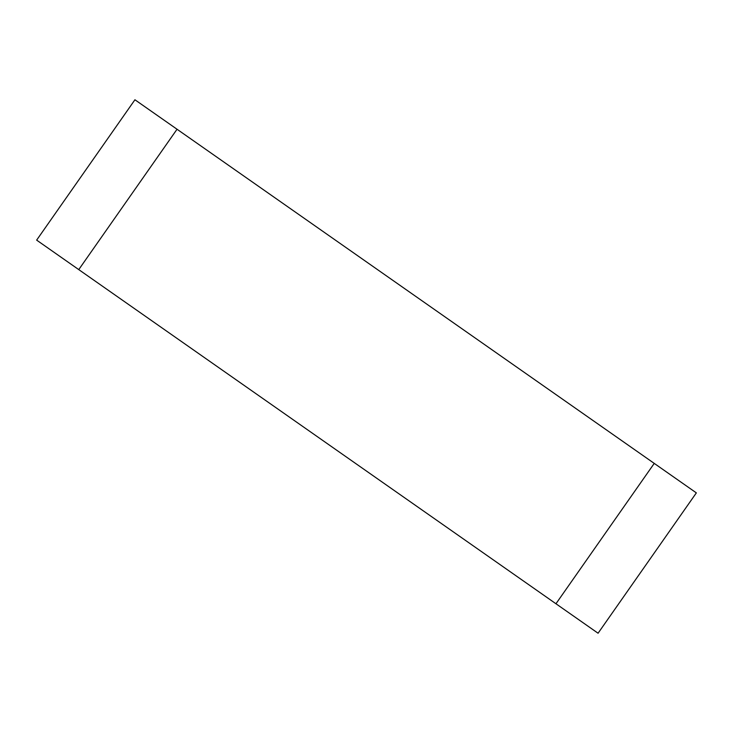 <?xml version="1.0" encoding="UTF-8"?>
<svg xmlns="http://www.w3.org/2000/svg" width="733" height="733" viewBox="0 0 733 733"><rect width="100%" height="100%" fill="white"/><g stroke="black" fill="none" stroke-linecap="round" stroke-linejoin="round"><path stroke-width="1.1" d="M598.073 633.23L555.962 603.754L654.239 463.393L696.35 492.878L598.073 633.23M78.761 269.607L36.65 240.122L134.927 99.77L177.038 129.246L78.761 269.607L555.962 603.754M654.239 463.393L177.038 129.246"/></g></svg>
